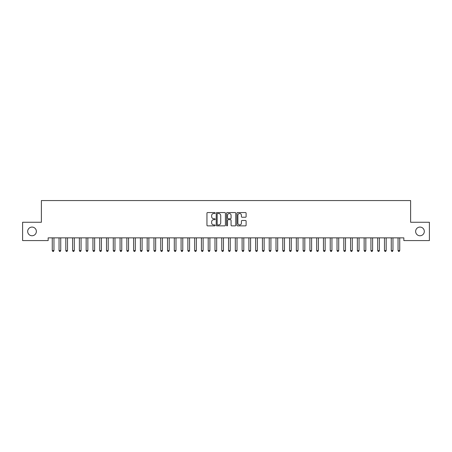<?xml version="1.0" encoding="UTF-8"?>
<svg xmlns="http://www.w3.org/2000/svg" width="452" height="452" viewBox="0 0 452 452"><rect width="100%" height="100%" fill="white"/><g stroke="black" fill="none" stroke-linecap="round" stroke-linejoin="round"><path stroke-width="0.68" d="M215.152 213.022A0.463 0.463 0 0 0 214.689 212.559L207.615 212.559A0.667 0.667 0 0 0 206.948 213.225L206.948 225.203A0.667 0.667 0 0 0 207.615 225.87L214.689 225.87A0.463 0.463 0 0 0 215.152 225.401A0.463 0.463 0 0 0 214.689 224.938L213.773 224.938A2.13 2.13 0 0 1 211.643 222.808L211.643 221.808A2.13 2.13 0 0 1 213.773 219.678L214.689 219.678A0.463 0.463 0 0 0 215.152 219.214A0.463 0.463 0 0 0 214.689 218.745L213.773 218.745A2.13 2.13 0 0 1 211.643 216.615L211.643 215.621A2.13 2.13 0 0 1 213.773 213.491L214.689 213.491A0.463 0.463 0 0 0 215.152 213.022M415.637 231.418A4.339 4.339 0 0 0 419.976 235.758A4.339 4.339 0 0 0 424.315 231.418A4.339 4.339 0 0 0 419.976 227.079A4.339 4.339 0 0 0 415.637 231.418M27.685 231.418A4.339 4.339 0 0 0 32.024 235.758A4.339 4.339 0 0 0 36.363 231.418A4.339 4.339 0 0 0 32.024 227.079A4.339 4.339 0 0 0 27.685 231.418M245.447 217.248A0.667 0.667 0 0 0 246.114 216.587L246.114 213.225A0.667 0.667 0 0 0 245.447 212.559L237.594 212.559A0.667 0.667 0 0 0 236.933 213.225L236.933 225.203A0.667 0.667 0 0 0 237.594 225.87L245.447 225.87A0.667 0.667 0 0 0 246.114 225.203L246.114 221.141A0.667 0.667 0 0 0 245.447 220.48L242.091 220.48A0.667 0.667 0 0 0 241.424 221.141L241.424 223.158A1.78 1.78 0 0 1 239.645 224.938A1.78 1.78 0 0 1 237.865 223.158L237.865 215.271A1.78 1.78 0 0 1 239.645 213.491A1.78 1.78 0 0 1 241.424 215.271L241.424 216.587A0.667 0.667 0 0 0 242.091 217.248L245.447 217.248M403.839 237.859L48.161 237.859L48.161 240.571L22.6 240.571L22.6 222.265L41.381 222.265L41.381 200.569L410.619 200.569L410.619 222.265L429.4 222.265L429.4 240.571L403.839 240.571L403.839 237.859M225.418 213.225A0.667 0.667 0 0 0 224.751 212.559L216.898 212.559A0.667 0.667 0 0 0 216.231 213.225L216.231 225.203A0.667 0.667 0 0 0 216.898 225.87L224.751 225.87A0.667 0.667 0 0 0 225.418 225.203L225.418 213.225M227.249 212.559L235.102 212.559A0.667 0.667 0 0 1 235.769 213.225L235.769 225.203A0.667 0.667 0 0 1 235.102 225.87L231.74 225.87A0.667 0.667 0 0 1 231.074 225.203L231.074 220.344A0.667 0.667 0 0 0 230.407 219.678L228.181 219.678A0.667 0.667 0 0 0 227.514 220.344L227.514 225.401A0.463 0.463 0 0 1 227.051 225.87A0.463 0.463 0 0 1 226.582 225.401L226.582 213.225A0.667 0.667 0 0 1 227.249 212.559M217.632 213.491A0.463 0.463 0 0 0 217.163 213.954L217.163 224.469A0.463 0.463 0 0 0 217.632 224.938L218.598 224.938A2.13 2.13 0 0 0 220.729 222.808L220.729 215.621A2.13 2.13 0 0 0 218.598 213.491L217.632 213.491M231.074 215.305A1.78 1.78 0 0 0 229.294 213.525A1.78 1.78 0 0 0 227.514 215.305L227.514 218.084A0.667 0.667 0 0 0 228.181 218.745L230.407 218.745A0.667 0.667 0 0 0 231.074 218.084L231.074 215.305M52.172 237.859L52.212 237.955A0.678 0.678 0 0 1 52.262 238.21L52.262 250.549L53.957 250.549L53.957 238.21A0.678 0.678 0 0 1 54.008 237.955L54.048 237.859M53.957 250.549L53.449 251.431L52.771 251.431L52.262 250.549M58.952 237.859L58.992 237.955A0.678 0.678 0 0 1 59.042 238.21L59.042 250.549L60.737 250.549L60.737 238.21A0.678 0.678 0 0 1 60.788 237.955L60.828 237.859M60.737 250.549L60.229 251.431L59.551 251.431L59.042 250.549M65.732 237.859L65.772 237.955A0.678 0.678 0 0 1 65.822 238.21L65.822 250.549L67.517 250.549L67.517 238.21A0.678 0.678 0 0 1 67.568 237.955L67.608 237.859M67.517 250.549L67.009 251.431L66.331 251.431L65.822 250.549M72.512 237.859L72.552 237.955A0.678 0.678 0 0 1 72.602 238.21L72.602 250.549L74.297 250.549L74.297 238.21A0.678 0.678 0 0 1 74.348 237.955L74.388 237.859M74.297 250.549L73.789 251.431L73.111 251.431L72.602 250.549M79.292 237.859L79.332 237.955A0.678 0.678 0 0 1 79.382 238.21L79.382 250.549L81.077 250.549L81.077 238.21A0.678 0.678 0 0 1 81.128 237.955L81.168 237.859M81.077 250.549L80.569 251.431L79.891 251.431L79.382 250.549M86.072 237.859L86.112 237.955A0.678 0.678 0 0 1 86.162 238.21L86.162 250.549L87.857 250.549L87.857 238.21A0.678 0.678 0 0 1 87.908 237.955L87.948 237.859M87.857 250.549L87.349 251.431L86.671 251.431L86.162 250.549M92.852 237.859L92.892 237.955A0.678 0.678 0 0 1 92.942 238.21L92.942 250.549L94.637 250.549L94.637 238.21A0.678 0.678 0 0 1 94.688 237.955L94.728 237.859M94.637 250.549L94.129 251.431L93.451 251.431L92.942 250.549M99.632 237.859L99.672 237.955A0.678 0.678 0 0 1 99.722 238.21L99.722 250.549L101.417 250.549L101.417 238.21A0.678 0.678 0 0 1 101.468 237.955L101.508 237.859M101.417 250.549L100.909 251.431L100.231 251.431L99.722 250.549M106.412 237.859L106.452 237.955A0.678 0.678 0 0 1 106.502 238.21L106.502 250.549L108.197 250.549L108.197 238.21A0.678 0.678 0 0 1 108.248 237.955L108.288 237.859M108.197 250.549L107.689 251.431L107.011 251.431L106.502 250.549M113.192 237.859L113.232 237.955A0.678 0.678 0 0 1 113.282 238.21L113.282 250.549L114.977 250.549L114.977 238.21A0.678 0.678 0 0 1 115.028 237.955L115.068 237.859M114.977 250.549L114.469 251.431L113.791 251.431L113.282 250.549M119.972 237.859L120.012 237.955A0.678 0.678 0 0 1 120.062 238.21L120.062 250.549L121.757 250.549L121.757 238.21A0.678 0.678 0 0 1 121.808 237.955L121.848 237.859M121.757 250.549L121.249 251.431L120.571 251.431L120.062 250.549M126.752 237.859L126.792 237.955A0.678 0.678 0 0 1 126.842 238.21L126.842 250.549L128.537 250.549L128.537 238.21A0.678 0.678 0 0 1 128.588 237.955L128.628 237.859M128.537 250.549L128.029 251.431L127.351 251.431L126.842 250.549M133.532 237.859L133.572 237.955A0.678 0.678 0 0 1 133.622 238.21L133.622 250.549L135.317 250.549L135.317 238.21A0.678 0.678 0 0 1 135.368 237.955L135.408 237.859M135.317 250.549L134.809 251.431L134.131 251.431L133.622 250.549M140.312 237.859L140.352 237.955A0.678 0.678 0 0 1 140.402 238.21L140.402 250.549L142.097 250.549L142.097 238.21A0.678 0.678 0 0 1 142.148 237.955L142.188 237.859M142.097 250.549L141.589 251.431L140.911 251.431L140.402 250.549M147.092 237.859L147.132 237.955A0.678 0.678 0 0 1 147.182 238.21L147.182 250.549L148.877 250.549L148.877 238.21A0.678 0.678 0 0 1 148.928 237.955L148.968 237.859M148.877 250.549L148.369 251.431L147.691 251.431L147.182 250.549M153.872 237.859L153.912 237.955A0.678 0.678 0 0 1 153.962 238.21L153.962 250.549L155.657 250.549L155.657 238.21A0.678 0.678 0 0 1 155.708 237.955L155.748 237.859M155.657 250.549L155.149 251.431L154.471 251.431L153.962 250.549M160.652 237.859L160.692 237.955A0.678 0.678 0 0 1 160.742 238.21L160.742 250.549L162.437 250.549L162.437 238.21A0.678 0.678 0 0 1 162.488 237.955L162.528 237.859M162.437 250.549L161.929 251.431L161.251 251.431L160.742 250.549M167.432 237.859L167.472 237.955A0.678 0.678 0 0 1 167.522 238.21L167.522 250.549L169.217 250.549L169.217 238.21A0.678 0.678 0 0 1 169.268 237.955L169.308 237.859M169.217 250.549L168.709 251.431L168.031 251.431L167.522 250.549M174.212 237.859L174.252 237.955A0.678 0.678 0 0 1 174.302 238.21L174.302 250.549L175.997 250.549L175.997 238.21A0.678 0.678 0 0 1 176.048 237.955L176.088 237.859M175.997 250.549L175.489 251.431L174.811 251.431L174.302 250.549M180.992 237.859L181.032 237.955A0.678 0.678 0 0 1 181.082 238.21L181.082 250.549L182.777 250.549L182.777 238.21A0.678 0.678 0 0 1 182.828 237.955L182.868 237.859M182.777 250.549L182.269 251.431L181.591 251.431L181.082 250.549M187.772 237.859L187.812 237.955A0.678 0.678 0 0 1 187.862 238.21L187.862 250.549L189.557 250.549L189.557 238.21A0.678 0.678 0 0 1 189.608 237.955L189.648 237.859M189.557 250.549L189.049 251.431L188.371 251.431L187.862 250.549M194.552 237.859L194.592 237.955A0.678 0.678 0 0 1 194.642 238.21L194.642 250.549L196.337 250.549L196.337 238.21A0.678 0.678 0 0 1 196.388 237.955L196.428 237.859M196.337 250.549L195.829 251.431L195.151 251.431L194.642 250.549M201.332 237.859L201.372 237.955A0.678 0.678 0 0 1 201.422 238.21L201.422 250.549L203.117 250.549L203.117 238.21A0.678 0.678 0 0 1 203.168 237.955L203.208 237.859M203.117 250.549L202.609 251.431L201.931 251.431L201.422 250.549M208.112 237.859L208.152 237.955A0.678 0.678 0 0 1 208.202 238.21L208.202 250.549L209.897 250.549L209.897 238.21A0.678 0.678 0 0 1 209.948 237.955L209.988 237.859M209.897 250.549L209.389 251.431L208.711 251.431L208.202 250.549M214.892 237.859L214.932 237.955A0.678 0.678 0 0 1 214.982 238.21L214.982 250.549L216.677 250.549L216.677 238.21A0.678 0.678 0 0 1 216.728 237.955L216.768 237.859M216.677 250.549L216.169 251.431L215.491 251.431L214.982 250.549M221.672 237.859L221.712 237.955A0.678 0.678 0 0 1 221.762 238.21L221.762 250.549L223.457 250.549L223.457 238.21A0.678 0.678 0 0 1 223.508 237.955L223.548 237.859M223.457 250.549L222.949 251.431L222.271 251.431L221.762 250.549M228.452 237.859L228.492 237.955A0.678 0.678 0 0 1 228.542 238.21L228.542 250.549L230.237 250.549L230.237 238.21A0.678 0.678 0 0 1 230.288 237.955L230.328 237.859M230.237 250.549L229.729 251.431L229.051 251.431L228.542 250.549M235.232 237.859L235.272 237.955A0.678 0.678 0 0 1 235.322 238.21L235.322 250.549L237.017 250.549L237.017 238.21A0.678 0.678 0 0 1 237.068 237.955L237.108 237.859M237.017 250.549L236.509 251.431L235.831 251.431L235.322 250.549M242.012 237.859L242.052 237.955A0.678 0.678 0 0 1 242.102 238.21L242.102 250.549L243.797 250.549L243.797 238.21A0.678 0.678 0 0 1 243.848 237.955L243.888 237.859M243.797 250.549L243.289 251.431L242.611 251.431L242.102 250.549M248.792 237.859L248.832 237.955A0.678 0.678 0 0 1 248.882 238.21L248.882 250.549L250.577 250.549L250.577 238.21A0.678 0.678 0 0 1 250.628 237.955L250.668 237.859M250.577 250.549L250.069 251.431L249.391 251.431L248.882 250.549M255.572 237.859L255.612 237.955A0.678 0.678 0 0 1 255.662 238.21L255.662 250.549L257.357 250.549L257.357 238.21A0.678 0.678 0 0 1 257.408 237.955L257.448 237.859M257.357 250.549L256.849 251.431L256.171 251.431L255.662 250.549M262.352 237.859L262.392 237.955A0.678 0.678 0 0 1 262.442 238.21L262.442 250.549L264.137 250.549L264.137 238.21A0.678 0.678 0 0 1 264.188 237.955L264.228 237.859M264.137 250.549L263.629 251.431L262.951 251.431L262.442 250.549M269.132 237.859L269.172 237.955A0.678 0.678 0 0 1 269.222 238.21L269.222 250.549L270.917 250.549L270.917 238.21A0.678 0.678 0 0 1 270.968 237.955L271.008 237.859M270.917 250.549L270.409 251.431L269.731 251.431L269.222 250.549M275.912 237.859L275.952 237.955A0.678 0.678 0 0 1 276.002 238.21L276.002 250.549L277.697 250.549L277.697 238.21A0.678 0.678 0 0 1 277.748 237.955L277.788 237.859M277.697 250.549L277.189 251.431L276.511 251.431L276.002 250.549M282.692 237.859L282.732 237.955A0.678 0.678 0 0 1 282.782 238.21L282.782 250.549L284.477 250.549L284.477 238.21A0.678 0.678 0 0 1 284.528 237.955L284.568 237.859M284.477 250.549L283.969 251.431L283.291 251.431L282.782 250.549M289.472 237.859L289.512 237.955A0.678 0.678 0 0 1 289.562 238.21L289.562 250.549L291.257 250.549L291.257 238.21A0.678 0.678 0 0 1 291.308 237.955L291.348 237.859M291.257 250.549L290.749 251.431L290.071 251.431L289.562 250.549M296.252 237.859L296.292 237.955A0.678 0.678 0 0 1 296.342 238.21L296.342 250.549L298.037 250.549L298.037 238.21A0.678 0.678 0 0 1 298.088 237.955L298.128 237.859M298.037 250.549L297.529 251.431L296.851 251.431L296.342 250.549M303.032 237.859L303.072 237.955A0.678 0.678 0 0 1 303.122 238.21L303.122 250.549L304.817 250.549L304.817 238.21A0.678 0.678 0 0 1 304.868 237.955L304.908 237.859M304.817 250.549L304.309 251.431L303.631 251.431L303.122 250.549M309.812 237.859L309.852 237.955A0.678 0.678 0 0 1 309.902 238.21L309.902 250.549L311.597 250.549L311.597 238.21A0.678 0.678 0 0 1 311.648 237.955L311.688 237.859M311.597 250.549L311.089 251.431L310.411 251.431L309.902 250.549M316.592 237.859L316.632 237.955A0.678 0.678 0 0 1 316.682 238.21L316.682 250.549L318.377 250.549L318.377 238.21A0.678 0.678 0 0 1 318.428 237.955L318.468 237.859M318.377 250.549L317.869 251.431L317.191 251.431L316.682 250.549M323.372 237.859L323.412 237.955A0.678 0.678 0 0 1 323.462 238.21L323.462 250.549L325.157 250.549L325.157 238.21A0.678 0.678 0 0 1 325.208 237.955L325.248 237.859M325.157 250.549L324.649 251.431L323.971 251.431L323.462 250.549M330.152 237.859L330.192 237.955A0.678 0.678 0 0 1 330.242 238.21L330.242 250.549L331.937 250.549L331.937 238.21A0.678 0.678 0 0 1 331.988 237.955L332.028 237.859M331.937 250.549L331.429 251.431L330.751 251.431L330.242 250.549M336.932 237.859L336.972 237.955A0.678 0.678 0 0 1 337.022 238.21L337.022 250.549L338.717 250.549L338.717 238.21A0.678 0.678 0 0 1 338.768 237.955L338.808 237.859M338.717 250.549L338.209 251.431L337.531 251.431L337.022 250.549M343.712 237.859L343.752 237.955A0.678 0.678 0 0 1 343.802 238.21L343.802 250.549L345.497 250.549L345.497 238.21A0.678 0.678 0 0 1 345.548 237.955L345.588 237.859M345.497 250.549L344.989 251.431L344.311 251.431L343.802 250.549M350.492 237.859L350.532 237.955A0.678 0.678 0 0 1 350.582 238.21L350.582 250.549L352.277 250.549L352.277 238.21A0.678 0.678 0 0 1 352.328 237.955L352.368 237.859M352.277 250.549L351.769 251.431L351.091 251.431L350.582 250.549M357.272 237.859L357.312 237.955A0.678 0.678 0 0 1 357.362 238.21L357.362 250.549L359.057 250.549L359.057 238.21A0.678 0.678 0 0 1 359.108 237.955L359.148 237.859M359.057 250.549L358.549 251.431L357.871 251.431L357.362 250.549M364.052 237.859L364.092 237.955A0.678 0.678 0 0 1 364.142 238.21L364.142 250.549L365.837 250.549L365.837 238.21A0.678 0.678 0 0 1 365.888 237.955L365.928 237.859M365.837 250.549L365.329 251.431L364.651 251.431L364.142 250.549M370.832 237.859L370.872 237.955A0.678 0.678 0 0 1 370.922 238.21L370.922 250.549L372.617 250.549L372.617 238.21A0.678 0.678 0 0 1 372.668 237.955L372.708 237.859M372.617 250.549L372.109 251.431L371.431 251.431L370.922 250.549M377.612 237.859L377.652 237.955A0.678 0.678 0 0 1 377.702 238.21L377.702 250.549L379.397 250.549L379.397 238.21A0.678 0.678 0 0 1 379.448 237.955L379.488 237.859M379.397 250.549L378.889 251.431L378.211 251.431L377.702 250.549M384.392 237.859L384.432 237.955A0.678 0.678 0 0 1 384.482 238.21L384.482 250.549L386.177 250.549L386.177 238.21A0.678 0.678 0 0 1 386.228 237.955L386.268 237.859M386.177 250.549L385.669 251.431L384.991 251.431L384.482 250.549M391.172 237.859L391.212 237.955A0.678 0.678 0 0 1 391.262 238.21L391.262 250.549L392.957 250.549L392.957 238.21A0.678 0.678 0 0 1 393.008 237.955L393.048 237.859M392.957 250.549L392.449 251.431L391.771 251.431L391.262 250.549M397.952 237.859L397.992 237.955A0.678 0.678 0 0 1 398.042 238.21L398.042 250.549L399.737 250.549L399.737 238.21A0.678 0.678 0 0 1 399.788 237.955L399.828 237.859M399.737 250.549L399.229 251.431L398.551 251.431L398.042 250.549"/></g></svg>
